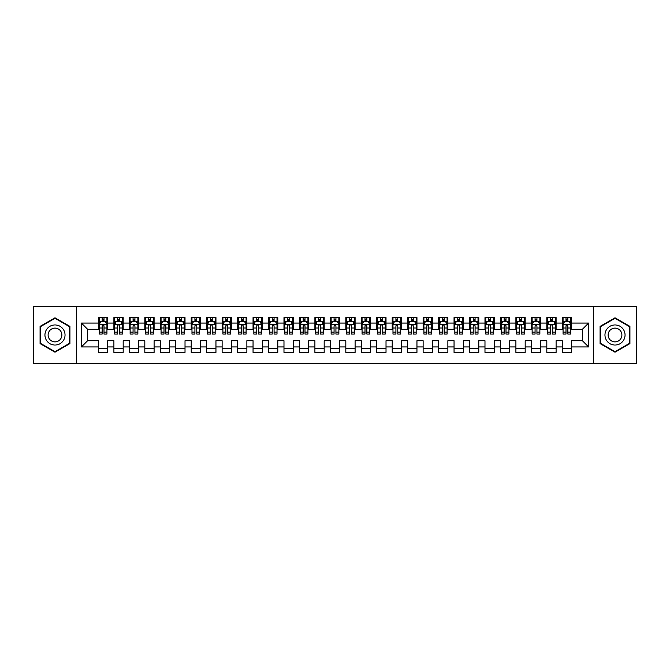 <?xml version="1.0" encoding="UTF-8"?>
<svg xmlns="http://www.w3.org/2000/svg" width="670" height="670" viewBox="0 0 670 670"><rect width="100%" height="100%" fill="white"/><g stroke="black" fill="none" stroke-linecap="round" stroke-linejoin="round"><path stroke-width="1" d="M593.67 363.601L636.5 363.601L636.5 306.399L593.67 306.399L593.67 363.601L76.33 363.601L76.33 306.399L33.5 306.399L33.5 363.601L76.33 363.601M593.67 306.399L76.33 306.399M81.43 346.909L81.43 323.091L98.44 323.091L98.44 329.28L87.619 329.28L87.619 340.72L81.43 346.909L98.44 346.909L98.44 352.395L107.719 352.395L107.719 346.909L113.9 346.909L113.9 352.395L123.18 352.395L123.18 346.909L129.36 346.909L129.36 352.395L138.64 352.395L138.64 346.909L144.82 346.909L144.82 352.395L154.1 352.395L154.1 346.909L160.281 346.909L160.281 352.395L169.56 352.395L169.56 346.909L175.749 346.909L175.749 352.395L185.02 352.395L185.02 346.909L191.21 346.909L191.21 352.395L200.481 352.395L200.481 346.909L206.67 346.909L206.67 352.395L215.949 352.395L215.949 346.909L222.13 346.909L222.13 352.395L231.41 352.395L231.41 346.909L237.59 346.909L237.59 352.395L246.87 352.395L246.87 346.909L253.051 346.909L253.051 352.395L262.33 352.395L262.33 346.909L268.519 346.909L268.519 352.395L277.79 352.395L277.79 346.909L283.979 346.909L283.979 352.395L293.251 352.395L293.251 346.909L299.44 346.909L299.44 352.395L308.719 352.395L308.719 346.909L314.9 346.909L314.9 352.395L324.18 352.395L324.18 346.909L330.36 346.909L330.36 352.395L339.64 352.395L339.64 346.909L345.821 346.909L345.821 352.395L355.1 352.395L355.1 346.909L361.281 346.909L361.281 352.395L370.56 352.395L370.56 346.909L376.749 346.909L376.749 352.395L386.021 352.395L386.021 346.909L392.21 346.909L392.21 352.395L401.481 352.395L401.481 346.909L407.67 346.909L407.67 352.395L416.949 352.395L416.949 346.909L423.13 346.909L423.13 352.395L432.41 352.395L432.41 346.909L438.59 346.909L438.59 352.395L447.87 352.395L447.87 346.909L454.051 346.909L454.051 352.395L463.33 352.395L463.33 346.909L469.519 346.909L469.519 352.395L478.79 352.395L478.79 346.909L484.98 346.909L484.98 352.395L494.251 352.395L494.251 346.909L500.44 346.909L500.44 352.395L509.719 352.395L509.719 346.909L515.9 346.909L515.9 352.395L525.18 352.395L525.18 346.909L531.36 346.909L531.36 352.395L540.64 352.395L540.64 346.909L546.82 346.909L546.82 352.395L556.1 352.395L556.1 346.909L562.281 346.909L562.281 352.395L571.56 352.395L571.56 340.72L582.381 340.72L582.381 329.28L571.56 329.28L571.56 323.091L588.57 323.091L588.57 346.909L571.56 346.909M571.56 323.091L571.56 317.605L562.281 317.605L562.281 323.091L556.1 323.091L556.1 317.605L546.82 317.605L546.82 323.091L540.64 323.091L540.64 317.605L531.36 317.605L531.36 323.091L525.18 323.091L525.18 317.605L515.9 317.605L515.9 323.091L509.719 323.091L509.719 317.605L500.44 317.605L500.44 323.091L494.251 323.091L494.251 317.605L484.98 317.605L484.98 323.091L478.79 323.091L478.79 317.605L469.519 317.605L469.519 323.091L463.33 323.091L463.33 317.605L454.051 317.605L454.051 323.091L447.87 323.091L447.87 317.605L438.59 317.605L438.59 323.091L432.41 323.091L432.41 317.605L423.13 317.605L423.13 323.091L416.949 323.091L416.949 317.605L407.67 317.605L407.67 323.091L401.481 323.091L401.481 317.605L392.21 317.605L392.21 323.091L386.021 323.091L386.021 317.605L376.749 317.605L376.749 323.091L370.56 323.091L370.56 317.605L361.281 317.605L361.281 323.091L355.1 323.091L355.1 317.605L345.821 317.605L345.821 323.091L339.64 323.091L339.64 317.605L330.36 317.605L330.36 323.091L324.18 323.091L324.18 317.605L314.9 317.605L314.9 323.091L308.719 323.091L308.719 317.605L299.44 317.605L299.44 323.091L293.251 323.091L293.251 317.605L283.979 317.605L283.979 323.091L277.79 323.091L277.79 317.605L268.519 317.605L268.519 323.091L262.33 323.091L262.33 317.605L253.051 317.605L253.051 323.091L246.87 323.091L246.87 317.605L237.59 317.605L237.59 323.091L231.41 323.091L231.41 317.605L222.13 317.605L222.13 323.091L215.949 323.091L215.949 317.605L206.67 317.605L206.67 323.091L200.481 323.091L200.481 317.605L191.21 317.605L191.21 323.091L185.02 323.091L185.02 317.605L175.749 317.605L175.749 323.091L169.56 323.091L169.56 317.605L160.281 317.605L160.281 323.091L154.1 323.091L154.1 317.605L144.82 317.605L144.82 323.091L138.64 323.091L138.64 317.605L129.36 317.605L129.36 323.091L123.18 323.091L123.18 317.605L113.9 317.605L113.9 323.091L107.719 323.091L107.719 317.605L98.44 317.605L98.44 323.091M556.1 346.909L556.1 340.72L562.281 340.72L562.281 346.909M588.57 323.091L582.381 329.28M540.64 346.909L540.64 340.72L546.82 340.72L546.82 346.909M562.281 323.091L562.281 329.28L556.1 329.28L556.1 323.091M525.18 346.909L525.18 340.72L531.36 340.72L531.36 346.909M546.82 323.091L546.82 329.28L540.64 329.28L540.64 323.091M509.719 346.909L509.719 340.72L515.9 340.72L515.9 346.909M531.36 323.091L531.36 329.28L525.18 329.28L525.18 323.091M494.251 346.909L494.251 340.72L500.44 340.72L500.44 346.909M515.9 323.091L515.9 329.28L509.719 329.28L509.719 323.091M478.79 346.909L478.79 340.72L484.98 340.72L484.98 346.909M500.44 323.091L500.44 329.28L494.251 329.28L494.251 323.091M463.33 346.909L463.33 340.72L469.519 340.72L469.519 346.909M484.98 323.091L484.98 329.28L478.79 329.28L478.79 323.091M447.87 346.909L447.87 340.72L454.051 340.72L454.051 346.909M469.519 323.091L469.519 329.28L463.33 329.28L463.33 323.091M432.41 346.909L432.41 340.72L438.59 340.72L438.59 346.909M454.051 323.091L454.051 329.28L447.87 329.28L447.87 323.091M416.949 346.909L416.949 340.72L423.13 340.72L423.13 346.909M438.59 323.091L438.59 329.28L432.41 329.28L432.41 323.091M401.481 346.909L401.481 340.72L407.67 340.72L407.67 346.909M423.13 323.091L423.13 329.28L416.949 329.28L416.949 323.091M386.021 346.909L386.021 340.72L392.21 340.72L392.21 346.909M407.67 323.091L407.67 329.28L401.481 329.28L401.481 323.091M370.56 346.909L370.56 340.72L376.749 340.72L376.749 346.909M392.21 323.091L392.21 329.28L386.021 329.28L386.021 323.091M355.1 346.909L355.1 340.72L361.281 340.72L361.281 346.909M376.749 323.091L376.749 329.28L370.56 329.28L370.56 323.091M339.64 346.909L339.64 340.72L345.821 340.72L345.821 346.909M361.281 323.091L361.281 329.28L355.1 329.28L355.1 323.091M324.18 346.909L324.18 340.72L330.36 340.72L330.36 346.909M345.821 323.091L345.821 329.28L339.64 329.28L339.64 323.091M308.719 346.909L308.719 340.72L314.9 340.72L314.9 346.909M330.36 323.091L330.36 329.28L324.18 329.28L324.18 323.091M293.251 346.909L293.251 340.72L299.44 340.72L299.44 346.909M314.9 323.091L314.9 329.28L308.719 329.28L308.719 323.091M277.79 346.909L277.79 340.72L283.979 340.72L283.979 346.909M299.44 323.091L299.44 329.28L293.251 329.28L293.251 323.091M262.33 346.909L262.33 340.72L268.519 340.72L268.519 346.909M283.979 323.091L283.979 329.28L277.79 329.28L277.79 323.091M246.87 346.909L246.87 340.72L253.051 340.72L253.051 346.909M268.519 323.091L268.519 329.28L262.33 329.28L262.33 323.091M231.41 346.909L231.41 340.72L237.59 340.72L237.59 346.909M253.051 323.091L253.051 329.28L246.87 329.28L246.87 323.091M215.949 346.909L215.949 340.72L222.13 340.72L222.13 346.909M237.59 323.091L237.59 329.28L231.41 329.28L231.41 323.091M200.481 346.909L200.481 340.72L206.67 340.72L206.67 346.909M222.13 323.091L222.13 329.28L215.949 329.28L215.949 323.091M185.02 346.909L185.02 340.72L191.21 340.72L191.21 346.909M206.67 323.091L206.67 329.28L200.481 329.28L200.481 323.091M169.56 346.909L169.56 340.72L175.749 340.72L175.749 346.909M191.21 323.091L191.21 329.28L185.02 329.28L185.02 323.091M154.1 346.909L154.1 340.72L160.281 340.72L160.281 346.909M175.749 323.091L175.749 329.28L169.56 329.28L169.56 323.091M138.64 346.909L138.64 340.72L144.82 340.72L144.82 346.909M160.281 323.091L160.281 329.28L154.1 329.28L154.1 323.091M123.18 346.909L123.18 340.72L129.36 340.72L129.36 346.909M144.82 323.091L144.82 329.28L138.64 329.28L138.64 323.091M107.719 346.909L107.719 340.72L113.9 340.72L113.9 346.909M129.36 323.091L129.36 329.28L123.18 329.28L123.18 323.091M87.619 340.72L98.44 340.72L98.44 346.909M113.9 323.091L113.9 329.28L107.719 329.28L107.719 323.091M562.281 321.474L563.06 321.474M570.79 321.474L571.56 321.474M546.82 321.474L547.599 321.474M555.33 321.474L556.1 321.474M531.36 321.474L532.131 321.474M539.869 321.474L540.64 321.474M515.9 321.474L516.67 321.474M524.401 321.474L525.18 321.474M500.44 321.474L501.21 321.474M508.94 321.474L509.719 321.474M484.98 321.474L485.75 321.474M493.48 321.474L494.251 321.474M469.519 321.474L470.29 321.474M478.02 321.474L478.79 321.474M454.051 321.474L454.83 321.474M462.56 321.474L463.33 321.474M438.59 321.474L439.369 321.474M447.099 321.474L447.87 321.474M423.13 321.474L423.901 321.474M431.631 321.474L432.41 321.474M407.67 321.474L408.44 321.474M416.171 321.474L416.949 321.474M392.21 321.474L392.98 321.474M400.71 321.474L401.481 321.474M376.749 321.474L377.52 321.474M385.25 321.474L386.021 321.474M361.281 321.474L362.06 321.474M369.79 321.474L370.56 321.474M345.821 321.474L346.599 321.474M354.329 321.474L355.1 321.474M330.36 321.474L331.131 321.474M338.869 321.474L339.64 321.474M314.9 321.474L315.671 321.474M323.401 321.474L324.18 321.474M299.44 321.474L300.21 321.474M307.94 321.474L308.719 321.474M283.979 321.474L284.75 321.474M292.48 321.474L293.251 321.474M268.519 321.474L269.29 321.474M277.02 321.474L277.79 321.474M253.051 321.474L253.829 321.474M261.56 321.474L262.33 321.474M237.59 321.474L238.369 321.474M246.099 321.474L246.87 321.474M222.13 321.474L222.901 321.474M230.631 321.474L231.41 321.474M206.67 321.474L207.44 321.474M215.171 321.474L215.949 321.474M191.21 321.474L191.98 321.474M199.71 321.474L200.481 321.474M175.749 321.474L176.52 321.474M184.25 321.474L185.02 321.474M160.281 321.474L161.06 321.474M168.79 321.474L169.56 321.474M144.82 321.474L145.599 321.474M153.33 321.474L154.1 321.474M129.36 321.474L130.131 321.474M137.869 321.474L138.64 321.474M113.9 321.474L114.67 321.474M122.401 321.474L123.18 321.474M98.44 321.474L99.21 321.474M106.94 321.474L107.719 321.474M98.44 348.526L107.719 348.526M113.9 348.526L123.18 348.526M129.36 348.526L138.64 348.526M144.82 348.526L154.1 348.526M160.281 348.526L169.56 348.526M175.749 348.526L185.02 348.526M191.21 348.526L200.481 348.526M206.67 348.526L215.949 348.526M222.13 348.526L231.41 348.526M237.59 348.526L246.87 348.526M253.051 348.526L262.33 348.526M268.519 348.526L277.79 348.526M283.979 348.526L293.251 348.526M299.44 348.526L308.719 348.526M314.9 348.526L324.18 348.526M330.36 348.526L339.64 348.526M345.821 348.526L355.1 348.526M361.281 348.526L370.56 348.526M376.749 348.526L386.021 348.526M392.21 348.526L401.481 348.526M407.67 348.526L416.949 348.526M423.13 348.526L432.41 348.526M438.59 348.526L447.87 348.526M454.051 348.526L463.33 348.526M469.519 348.526L478.79 348.526M484.98 348.526L494.251 348.526M500.44 348.526L509.719 348.526M515.9 348.526L525.18 348.526M531.36 348.526L540.64 348.526M546.82 348.526L556.1 348.526M562.281 348.526L571.56 348.526M81.43 323.091L87.619 329.28M582.381 340.72L588.57 346.909M69.915 326.382L54.99 317.773L40.074 326.382L40.074 343.618L54.99 352.227L69.915 343.618L69.915 326.382M600.086 326.382L600.086 343.618L615.01 352.227L629.926 343.618L629.926 326.382L615.01 317.773L600.086 326.382M104.001 319.615L102.15 319.615M106.94 332.136L104.001 332.136L104.001 334.07L106.94 334.07L106.94 324.64L105.399 321.55L100.76 321.55L99.21 324.64L99.21 334.07L102.15 334.07L102.15 332.136L99.21 332.136M99.21 324.64L99.21 317.605M106.94 324.64L106.94 317.605M102.15 321.55L102.15 317.605M104.001 317.605L104.001 321.55M104.001 332.136L104.001 325.804C103.389 324.607 102.77 324.607 102.15 325.804L102.15 332.136M104.001 321.474L102.15 321.474M119.469 319.615L117.61 319.615M122.401 332.136L119.469 332.136L119.469 334.07L122.401 334.07L122.401 324.64L120.86 321.55L116.22 321.55L114.67 324.64L114.67 334.07L117.61 334.07L117.61 332.136L114.67 332.136M114.67 324.64L114.67 317.605M122.401 324.64L122.401 317.605M117.61 321.55L117.61 317.605M119.469 317.605L119.469 321.55M119.469 332.136L119.469 325.804C118.85 324.607 118.23 324.607 117.61 325.804L117.61 332.136M119.469 321.474L117.61 321.474M134.93 319.615L133.07 319.615M137.869 332.136L134.93 332.136L134.93 334.07L137.869 334.07L137.869 324.64L136.32 321.55L131.68 321.55L130.131 324.64L130.131 334.07L133.07 334.07L133.07 332.136L130.131 332.136M130.131 324.64L130.131 317.605M137.869 324.64L137.869 317.605M133.07 321.55L133.07 317.605M134.93 317.605L134.93 321.55M134.93 332.136L134.93 325.804C134.31 324.607 133.69 324.607 133.07 325.804L133.07 332.136M134.93 321.474L133.07 321.474M63.692 329.975A10.05 10.05 0 0 0 49.965 326.298A10.05 10.05 0 0 0 46.289 340.025A10.05 10.05 0 0 0 60.015 343.702A10.05 10.05 0 0 0 63.692 329.975M60.953 331.558A6.884 6.884 0 0 0 51.548 329.045A6.884 6.884 0 0 0 49.036 338.442A6.884 6.884 0 0 0 58.432 340.955A6.884 6.884 0 0 0 60.953 331.558M54.99 351.691L40.535 343.35L40.535 326.65L54.99 318.309L69.446 326.65L69.446 343.35L54.99 351.691M623.711 329.975A10.05 10.05 0 0 0 609.985 326.298A10.05 10.05 0 0 0 606.308 340.025A10.05 10.05 0 0 0 620.035 343.702A10.05 10.05 0 0 0 623.711 329.975M620.964 331.558A6.884 6.884 0 0 0 611.568 329.045A6.884 6.884 0 0 0 609.047 338.442A6.884 6.884 0 0 0 618.452 340.955A6.884 6.884 0 0 0 620.964 331.558M615.01 351.691L600.555 343.35L600.555 326.65L615.01 318.309L629.465 326.65L629.465 343.35L615.01 351.691M150.39 319.615L148.531 319.615M153.33 332.136L150.39 332.136L150.39 334.07L153.33 334.07L153.33 324.64L151.78 321.55L147.14 321.55L145.599 324.64L145.599 334.07L148.531 334.07L148.531 332.136L145.599 332.136M145.599 324.64L145.599 317.605M153.33 324.64L153.33 317.605M148.531 321.55L148.531 317.605M150.39 317.605L150.39 321.55M150.39 332.136L150.39 325.804C149.77 324.607 149.15 324.607 148.531 325.804L148.531 332.136M150.39 321.474L148.531 321.474M165.85 319.615L163.999 319.615M168.79 332.136L165.85 332.136L165.85 334.07L168.79 334.07L168.79 324.64L167.24 321.55L162.601 321.55L161.06 324.64L161.06 334.07L163.999 334.07L163.999 332.136L161.06 332.136M161.06 324.64L161.06 317.605M168.79 324.64L168.79 317.605M163.999 321.55L163.999 317.605M165.85 317.605L165.85 321.55M165.85 332.136L165.85 325.804C165.23 324.607 164.611 324.607 163.999 325.804L163.999 332.136M165.85 321.474L163.999 321.474M181.31 319.615L179.46 319.615M184.25 332.136L181.31 332.136L181.31 334.07L184.25 334.07L184.25 324.64L182.701 321.55L178.069 321.55L176.52 324.64L176.52 334.07L179.46 334.07L179.46 332.136L176.52 332.136M176.52 324.64L176.52 317.605M184.25 324.64L184.25 317.605M179.46 321.55L179.46 317.605M181.31 317.605L181.31 321.55M181.31 332.136L181.31 325.804C180.691 324.607 180.079 324.607 179.46 325.804L179.46 332.136M181.31 321.474L179.46 321.474M196.771 319.615L194.92 319.615M199.71 332.136L196.771 332.136L196.771 334.07L199.71 334.07L199.71 324.64L198.169 321.55L193.53 321.55L191.98 324.64L191.98 334.07L194.92 334.07L194.92 332.136L191.98 332.136M191.98 324.64L191.98 317.605M199.71 324.64L199.71 317.605M194.92 321.55L194.92 317.605M196.771 317.605L196.771 321.55M196.771 332.136L196.771 325.804C196.159 324.607 195.54 324.607 194.92 325.804L194.92 332.136M196.771 321.474L194.92 321.474M212.239 319.615L210.38 319.615M215.171 332.136L212.239 332.136L212.239 334.07L215.171 334.07L215.171 324.64L213.63 321.55L208.99 321.55L207.44 324.64L207.44 334.07L210.38 334.07L210.38 332.136L207.44 332.136M207.44 324.64L207.44 317.605M215.171 324.64L215.171 317.605M210.38 321.55L210.38 317.605M212.239 317.605L212.239 321.55M212.239 332.136L212.239 325.804C211.62 324.607 211 324.607 210.38 325.804L210.38 332.136M212.239 321.474L210.38 321.474M227.7 319.615L225.84 319.615M230.631 332.136L227.7 332.136L227.7 334.07L230.631 334.07L230.631 324.64L229.09 321.55L224.45 321.55L222.901 324.64L222.901 334.07L225.84 334.07L225.84 332.136L222.901 332.136M222.901 324.64L222.901 317.605M230.631 324.64L230.631 317.605M225.84 321.55L225.84 317.605M227.7 317.605L227.7 321.55M227.7 332.136L227.7 325.804C227.08 324.607 226.46 324.607 225.84 325.804L225.84 332.136M227.7 321.474L225.84 321.474M243.16 319.615L241.3 319.615M246.099 332.136L243.16 332.136L243.16 334.07L246.099 334.07L246.099 324.64L244.55 321.55L239.91 321.55L238.369 324.64L238.369 334.07L241.3 334.07L241.3 332.136L238.369 332.136M238.369 324.64L238.369 317.605M246.099 324.64L246.099 317.605M241.3 321.55L241.3 317.605M243.16 317.605L243.16 321.55M243.16 332.136L243.16 325.804C242.54 324.607 241.92 324.607 241.3 325.804L241.3 332.136M243.16 321.474L241.3 321.474M258.62 319.615L256.761 319.615M261.56 332.136L258.62 332.136L258.62 334.07L261.56 334.07L261.56 324.64L260.01 321.55L255.371 321.55L253.829 324.64L253.829 334.07L256.761 334.07L256.761 332.136L253.829 332.136M253.829 324.64L253.829 317.605M261.56 324.64L261.56 317.605M256.761 321.55L256.761 317.605M258.62 317.605L258.62 321.55M258.62 332.136L258.62 325.804C258 324.607 257.38 324.607 256.761 325.804L256.761 332.136M258.62 321.474L256.761 321.474M274.08 319.615L272.229 319.615M277.02 332.136L274.08 332.136L274.08 334.07L277.02 334.07L277.02 324.64L275.471 321.55L270.831 321.55L269.29 324.64L269.29 334.07L272.229 334.07L272.229 332.136L269.29 332.136M269.29 324.64L269.29 317.605M277.02 324.64L277.02 317.605M272.229 321.55L272.229 317.605M274.08 317.605L274.08 321.55M274.08 332.136L274.08 325.804C273.46 324.607 272.849 324.607 272.229 325.804L272.229 332.136M274.08 321.474L272.229 321.474M289.541 319.615L287.69 319.615M292.48 332.136L289.541 332.136L289.541 334.07L292.48 334.07L292.48 324.64L290.931 321.55L286.299 321.55L284.75 324.64L284.75 334.07L287.69 334.07L287.69 332.136L284.75 332.136M284.75 324.64L284.75 317.605M292.48 324.64L292.48 317.605M287.69 321.55L287.69 317.605M289.541 317.605L289.541 321.55M289.541 332.136L289.541 325.804C288.929 324.607 288.309 324.607 287.69 325.804L287.69 332.136M289.541 321.474L287.69 321.474M305.001 319.615L303.15 319.615M307.94 332.136L305.001 332.136L305.001 334.07L307.94 334.07L307.94 324.64L306.399 321.55L301.76 321.55L300.21 324.64L300.21 334.07L303.15 334.07L303.15 332.136L300.21 332.136M300.21 324.64L300.21 317.605M307.94 324.64L307.94 317.605M303.15 321.55L303.15 317.605M305.001 317.605L305.001 321.55M305.001 332.136L305.001 325.804C304.389 324.607 303.77 324.607 303.15 325.804L303.15 332.136M305.001 321.474L303.15 321.474M320.469 319.615L318.61 319.615M323.401 332.136L320.469 332.136L320.469 334.07L323.401 334.07L323.401 324.64L321.86 321.55L317.22 321.55L315.671 324.64L315.671 334.07L318.61 334.07L318.61 332.136L315.671 332.136M315.671 324.64L315.671 317.605M323.401 324.64L323.401 317.605M318.61 321.55L318.61 317.605M320.469 317.605L320.469 321.55M320.469 332.136L320.469 325.804C319.85 324.607 319.23 324.607 318.61 325.804L318.61 332.136M320.469 321.474L318.61 321.474M335.93 319.615L334.07 319.615M338.869 332.136L335.93 332.136L335.93 334.07L338.869 334.07L338.869 324.64L337.32 321.55L332.68 321.55L331.131 324.64L331.131 334.07L334.07 334.07L334.07 332.136L331.131 332.136M331.131 324.64L331.131 317.605M338.869 324.64L338.869 317.605M334.07 321.55L334.07 317.605M335.93 317.605L335.93 321.55M335.93 332.136L335.93 325.804C335.31 324.607 334.69 324.607 334.07 325.804L334.07 332.136M335.93 321.474L334.07 321.474M351.39 319.615L349.531 319.615M354.329 332.136L351.39 332.136L351.39 334.07L354.329 334.07L354.329 324.64L352.78 321.55L348.14 321.55L346.599 324.64L346.599 334.07L349.531 334.07L349.531 332.136L346.599 332.136M346.599 324.64L346.599 317.605M354.329 324.64L354.329 317.605M349.531 321.55L349.531 317.605M351.39 317.605L351.39 321.55M351.39 332.136L351.39 325.804C350.77 324.607 350.15 324.607 349.531 325.804L349.531 332.136M351.39 321.474L349.531 321.474M366.85 319.615L364.999 319.615M369.79 332.136L366.85 332.136L366.85 334.07L369.79 334.07L369.79 324.64L368.24 321.55L363.601 321.55L362.06 324.64L362.06 334.07L364.999 334.07L364.999 332.136L362.06 332.136M362.06 324.64L362.06 317.605M369.79 324.64L369.79 317.605M364.999 321.55L364.999 317.605M366.85 317.605L366.85 321.55M366.85 332.136L366.85 325.804C366.23 324.607 365.611 324.607 364.999 325.804L364.999 332.136M366.85 321.474L364.999 321.474M382.31 319.615L380.459 319.615M385.25 332.136L382.31 332.136L382.31 334.07L385.25 334.07L385.25 324.64L383.701 321.55L379.069 321.55L377.52 324.64L377.52 334.07L380.459 334.07L380.459 332.136L377.52 332.136M377.52 324.64L377.52 317.605M385.25 324.64L385.25 317.605M380.459 321.55L380.459 317.605M382.31 317.605L382.31 321.55M382.31 332.136L382.31 325.804C381.691 324.607 381.079 324.607 380.459 325.804L380.459 332.136M382.31 321.474L380.459 321.474M397.771 319.615L395.92 319.615M400.71 332.136L397.771 332.136L397.771 334.07L400.71 334.07L400.71 324.64L399.169 321.55L394.529 321.55L392.98 324.64L392.98 334.07L395.92 334.07L395.92 332.136L392.98 332.136M392.98 324.64L392.98 317.605M400.71 324.64L400.71 317.605M395.92 321.55L395.92 317.605M397.771 317.605L397.771 321.55M397.771 332.136L397.771 325.804C397.159 324.607 396.54 324.607 395.92 325.804L395.92 332.136M397.771 321.474L395.92 321.474M413.239 319.615L411.38 319.615M416.171 332.136L413.239 332.136L413.239 334.07L416.171 334.07L416.171 324.64L414.63 321.55L409.99 321.55L408.44 324.64L408.44 334.07L411.38 334.07L411.38 332.136L408.44 332.136M408.44 324.64L408.44 317.605M416.171 324.64L416.171 317.605M411.38 321.55L411.38 317.605M413.239 317.605L413.239 321.55M413.239 332.136L413.239 325.804C412.62 324.607 412 324.607 411.38 325.804L411.38 332.136M413.239 321.474L411.38 321.474M428.7 319.615L426.84 319.615M431.631 332.136L428.7 332.136L428.7 334.07L431.631 334.07L431.631 324.64L430.09 321.55L425.45 321.55L423.901 324.64L423.901 334.07L426.84 334.07L426.84 332.136L423.901 332.136M423.901 324.64L423.901 317.605M431.631 324.64L431.631 317.605M426.84 321.55L426.84 317.605M428.7 317.605L428.7 321.55M428.7 332.136L428.7 325.804C428.08 324.607 427.46 324.607 426.84 325.804L426.84 332.136M428.7 321.474L426.84 321.474M444.16 319.615L442.3 319.615M447.099 332.136L444.16 332.136L444.16 334.07L447.099 334.07L447.099 324.64L445.55 321.55L440.91 321.55L439.369 324.64L439.369 334.07L442.3 334.07L442.3 332.136L439.369 332.136M439.369 324.64L439.369 317.605M447.099 324.64L447.099 317.605M442.3 321.55L442.3 317.605M444.16 317.605L444.16 321.55M444.16 332.136L444.16 325.804C443.54 324.607 442.92 324.607 442.3 325.804L442.3 332.136M444.16 321.474L442.3 321.474M459.62 319.615L457.761 319.615M462.56 332.136L459.62 332.136L459.62 334.07L462.56 334.07L462.56 324.64L461.01 321.55L456.37 321.55L454.83 324.64L454.83 334.07L457.761 334.07L457.761 332.136L454.83 332.136M454.83 324.64L454.83 317.605M462.56 324.64L462.56 317.605M457.761 321.55L457.761 317.605M459.62 317.605L459.62 321.55M459.62 332.136L459.62 325.804C459 324.607 458.381 324.607 457.761 325.804L457.761 332.136M459.62 321.474L457.761 321.474M475.08 319.615L473.229 319.615M478.02 332.136L475.08 332.136L475.08 334.07L478.02 334.07L478.02 324.64L476.47 321.55L471.831 321.55L470.29 324.64L470.29 334.07L473.229 334.07L473.229 332.136L470.29 332.136M470.29 324.64L470.29 317.605M478.02 324.64L478.02 317.605M473.229 321.55L473.229 317.605M475.08 317.605L475.08 321.55M475.08 332.136L475.08 325.804C474.461 324.607 473.849 324.607 473.229 325.804L473.229 332.136M475.08 321.474L473.229 321.474M490.541 319.615L488.69 319.615M493.48 332.136L490.541 332.136L490.541 334.07L493.48 334.07L493.48 324.64L491.931 321.55L487.299 321.55L485.75 324.64L485.75 334.07L488.69 334.07L488.69 332.136L485.75 332.136M485.75 324.64L485.75 317.605M493.48 324.64L493.48 317.605M488.69 321.55L488.69 317.605M490.541 317.605L490.541 321.55M490.541 332.136L490.541 325.804C489.929 324.607 489.309 324.607 488.69 325.804L488.69 332.136M490.541 321.474L488.69 321.474M506.001 319.615L504.15 319.615M508.94 332.136L506.001 332.136L506.001 334.07L508.94 334.07L508.94 324.64L507.399 321.55L502.76 321.55L501.21 324.64L501.21 334.07L504.15 334.07L504.15 332.136L501.21 332.136M501.21 324.64L501.21 317.605M508.94 324.64L508.94 317.605M504.15 321.55L504.15 317.605M506.001 317.605L506.001 321.55M506.001 332.136L506.001 325.804C505.389 324.607 504.77 324.607 504.15 325.804L504.15 332.136M506.001 321.474L504.15 321.474M521.469 319.615L519.61 319.615M524.401 332.136L521.469 332.136L521.469 334.07L524.401 334.07L524.401 324.64L522.86 321.55L518.22 321.55L516.67 324.64L516.67 334.07L519.61 334.07L519.61 332.136L516.67 332.136M516.67 324.64L516.67 317.605M524.401 324.64L524.401 317.605M519.61 321.55L519.61 317.605M521.469 317.605L521.469 321.55M521.469 332.136L521.469 325.804C520.85 324.607 520.23 324.607 519.61 325.804L519.61 332.136M521.469 321.474L519.61 321.474M536.93 319.615L535.07 319.615M539.869 332.136L536.93 332.136L536.93 334.07L539.869 334.07L539.869 324.64L538.32 321.55L533.68 321.55L532.131 324.64L532.131 334.07L535.07 334.07L535.07 332.136L532.131 332.136M532.131 324.64L532.131 317.605M539.869 324.64L539.869 317.605M535.07 321.55L535.07 317.605M536.93 317.605L536.93 321.55M536.93 332.136L536.93 325.804C536.31 324.607 535.69 324.607 535.07 325.804L535.07 332.136M536.93 321.474L535.07 321.474M552.39 319.615L550.531 319.615M555.33 332.136L552.39 332.136L552.39 334.07L555.33 334.07L555.33 324.64L553.78 321.55L549.14 321.55L547.599 324.64L547.599 334.07L550.531 334.07L550.531 332.136L547.599 332.136M547.599 324.64L547.599 317.605M555.33 324.64L555.33 317.605M550.531 321.55L550.531 317.605M552.39 317.605L552.39 321.55M552.39 332.136L552.39 325.804C551.77 324.607 551.15 324.607 550.531 325.804L550.531 332.136M552.39 321.474L550.531 321.474M567.85 319.615L565.999 319.615M570.79 332.136L567.85 332.136L567.85 334.07L570.79 334.07L570.79 324.64L569.24 321.55L564.601 321.55L563.06 324.64L563.06 334.07L565.999 334.07L565.999 332.136L563.06 332.136M563.06 324.64L563.06 317.605M570.79 324.64L570.79 317.605M565.999 321.55L565.999 317.605M567.85 317.605L567.85 321.55M567.85 332.136L567.85 325.804C567.23 324.607 566.611 324.607 565.999 325.804L565.999 332.136M567.85 321.474L565.999 321.474M106.907 324.565L99.252 324.565M99.21 321.734L100.668 321.734M105.492 321.734L106.94 321.734M102.15 327.99L99.21 327.99M106.94 327.99L104.001 327.99M104.001 320.603L102.15 320.603M122.367 324.565L114.712 324.565M114.67 321.734L116.128 321.734M120.952 321.734L122.401 321.734M117.61 327.99L114.67 327.99M122.401 327.99L119.469 327.99M119.469 320.603L117.61 320.603M137.827 324.565L130.173 324.565M130.131 321.734L131.588 321.734M136.412 321.734L137.869 321.734M133.07 327.99L130.131 327.99M137.869 327.99L134.93 327.99M134.93 320.603L133.07 320.603M153.288 324.565L145.633 324.565M145.599 321.734L147.048 321.734M151.872 321.734L153.33 321.734M148.531 327.99L145.599 327.99M153.33 327.99L150.39 327.99M150.39 320.603L148.531 320.603M168.748 324.565L161.093 324.565M161.06 321.734L162.508 321.734M167.333 321.734L168.79 321.734M163.999 327.99L161.06 327.99M168.79 327.99L165.85 327.99M165.85 320.603L163.999 320.603M184.208 324.565L176.562 324.565M176.52 321.734L177.969 321.734M182.793 321.734L184.25 321.734M179.46 327.99L176.52 327.99M184.25 327.99L181.31 327.99M181.31 320.603L179.46 320.603M199.677 324.565L192.022 324.565M191.98 321.734L193.437 321.734M198.261 321.734L199.71 321.734M194.92 327.99L191.98 327.99M199.71 327.99L196.771 327.99M196.771 320.603L194.92 320.603M215.137 324.565L207.482 324.565M207.44 321.734L208.898 321.734M213.722 321.734L215.171 321.734M210.38 327.99L207.44 327.99M215.171 327.99L212.239 327.99M212.239 320.603L210.38 320.603M230.597 324.565L222.942 324.565M222.901 321.734L224.358 321.734M229.182 321.734L230.631 321.734M225.84 327.99L222.901 327.99M230.631 327.99L227.7 327.99M227.7 320.603L225.84 320.603M246.058 324.565L238.403 324.565M238.369 321.734L239.818 321.734M244.642 321.734L246.099 321.734M241.3 327.99L238.369 327.99M246.099 327.99L243.16 327.99M243.16 320.603L241.3 320.603M261.518 324.565L253.863 324.565M253.829 321.734L255.278 321.734M260.102 321.734L261.56 321.734M256.761 327.99L253.829 327.99M261.56 327.99L258.62 327.99M258.62 320.603L256.761 320.603M276.978 324.565L269.323 324.565M269.29 321.734L270.739 321.734M275.563 321.734L277.02 321.734M272.229 327.99L269.29 327.99M277.02 327.99L274.08 327.99M274.08 320.603L272.229 320.603M292.438 324.565L284.792 324.565M284.75 321.734L286.207 321.734M291.031 321.734L292.48 321.734M287.69 327.99L284.75 327.99M292.48 327.99L289.541 327.99M289.541 320.603L287.69 320.603M307.907 324.565L300.252 324.565M300.21 321.734L301.668 321.734M306.491 321.734L307.94 321.734M303.15 327.99L300.21 327.99M307.94 327.99L305.001 327.99M305.001 320.603L303.15 320.603M323.367 324.565L315.712 324.565M315.671 321.734L317.128 321.734M321.952 321.734L323.401 321.734M318.61 327.99L315.671 327.99M323.401 327.99L320.469 327.99M320.469 320.603L318.61 320.603M338.827 324.565L331.173 324.565M331.131 321.734L332.588 321.734M337.412 321.734L338.869 321.734M334.07 327.99L331.131 327.99M338.869 327.99L335.93 327.99M335.93 320.603L334.07 320.603M354.288 324.565L346.633 324.565M346.599 321.734L348.048 321.734M352.872 321.734L354.329 321.734M349.531 327.99L346.599 327.99M354.329 327.99L351.39 327.99M351.39 320.603L349.531 320.603M369.748 324.565L362.093 324.565M362.06 321.734L363.509 321.734M368.333 321.734L369.79 321.734M364.999 327.99L362.06 327.99M369.79 327.99L366.85 327.99M366.85 320.603L364.999 320.603M385.208 324.565L377.562 324.565M377.52 321.734L378.969 321.734M383.793 321.734L385.25 321.734M380.459 327.99L377.52 327.99M385.25 327.99L382.31 327.99M382.31 320.603L380.459 320.603M400.677 324.565L393.022 324.565M392.98 321.734L394.437 321.734M399.261 321.734L400.71 321.734M395.92 327.99L392.98 327.99M400.71 327.99L397.771 327.99M397.771 320.603L395.92 320.603M416.137 324.565L408.482 324.565M408.44 321.734L409.898 321.734M414.722 321.734L416.171 321.734M411.38 327.99L408.44 327.99M416.171 327.99L413.239 327.99M413.239 320.603L411.38 320.603M431.597 324.565L423.942 324.565M423.901 321.734L425.358 321.734M430.182 321.734L431.631 321.734M426.84 327.99L423.901 327.99M431.631 327.99L428.7 327.99M428.7 320.603L426.84 320.603M447.057 324.565L439.403 324.565M439.369 321.734L440.818 321.734M445.642 321.734L447.099 321.734M442.3 327.99L439.369 327.99M447.099 327.99L444.16 327.99M444.16 320.603L442.3 320.603M462.518 324.565L454.863 324.565M454.83 321.734L456.278 321.734M461.102 321.734L462.56 321.734M457.761 327.99L454.83 327.99M462.56 327.99L459.62 327.99M459.62 320.603L457.761 320.603M477.978 324.565L470.323 324.565M470.29 321.734L471.739 321.734M476.563 321.734L478.02 321.734M473.229 327.99L470.29 327.99M478.02 327.99L475.08 327.99M475.08 320.603L473.229 320.603M493.438 324.565L485.792 324.565M485.75 321.734L487.207 321.734M492.031 321.734L493.48 321.734M488.69 327.99L485.75 327.99M493.48 327.99L490.541 327.99M490.541 320.603L488.69 320.603M508.907 324.565L501.252 324.565M501.21 321.734L502.668 321.734M507.492 321.734L508.94 321.734M504.15 327.99L501.21 327.99M508.94 327.99L506.001 327.99M506.001 320.603L504.15 320.603M524.367 324.565L516.712 324.565M516.67 321.734L518.128 321.734M522.952 321.734L524.401 321.734M519.61 327.99L516.67 327.99M524.401 327.99L521.469 327.99M521.469 320.603L519.61 320.603M539.827 324.565L532.173 324.565M532.131 321.734L533.588 321.734M538.412 321.734L539.869 321.734M535.07 327.99L532.131 327.99M539.869 327.99L536.93 327.99M536.93 320.603L535.07 320.603M555.288 324.565L547.633 324.565M547.599 321.734L549.048 321.734M553.872 321.734L555.33 321.734M550.531 327.99L547.599 327.99M555.33 327.99L552.39 327.99M552.39 320.603L550.531 320.603M570.748 324.565L563.093 324.565M563.06 321.734L564.509 321.734M569.332 321.734L570.79 321.734M565.999 327.99L563.06 327.99M570.79 327.99L567.85 327.99M567.85 320.603L565.999 320.603"/></g></svg>

